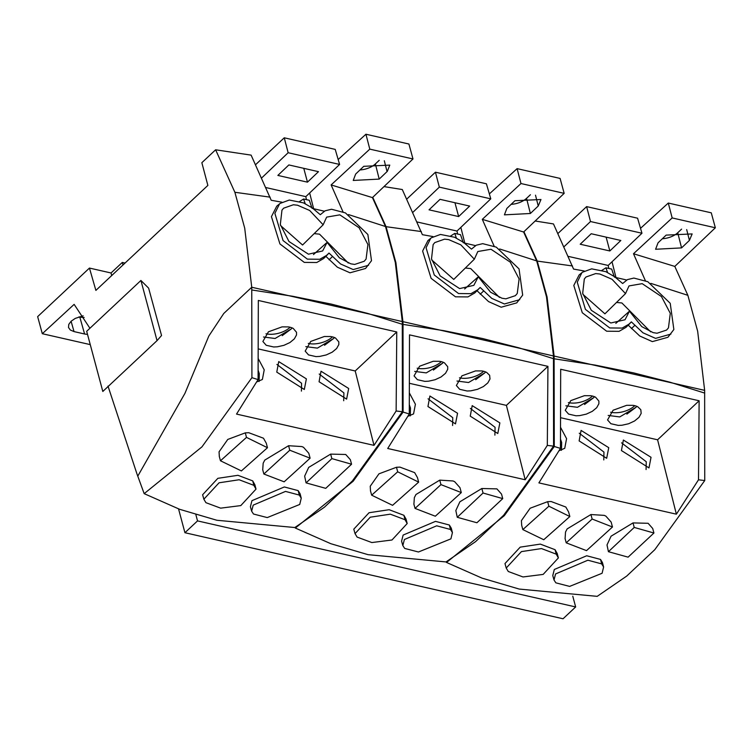 <?xml version="1.0" encoding="UTF-8"?>
<svg xmlns="http://www.w3.org/2000/svg" width="753" height="753" viewBox="0 0 753 753"><rect width="100%" height="100%" fill="white"/><g stroke="black" fill="none" stroke-linecap="round" stroke-linejoin="round"><path stroke-width="1.13" d="M157.038 340.638L140.915 280.464L148.633 288.145L161.547 335.509L157.038 340.638L102.813 391.466L86.689 331.292L140.915 280.464M144.171 493.648L201.955 446.868L251.916 377.677L258.081 379.578L258.326 300.456L396.765 331.96L396.134 410.997L402.384 411.74L352.432 480.875L324.374 507.24L294.837 527.533L216.883 520.267L179.666 509.31L144.171 493.648L136.98 473.976L107.999 386.101M137.771 476.16L184.937 393.367L208.835 336.017L184.937 393.367L137.771 476.16M402.384 411.74L402.29 321.559L251.747 287.241L223.763 313.474L208.835 336.017L223.763 313.474L251.747 287.241L244.716 228.178L234.88 192.279L215.622 149.791L201.851 162.695L207.866 185.417L95.885 290.394L89.447 268.068L37.65 316.627L42.309 333.711L74.133 304.363L89.927 328.261M275.09 338.492L263.512 337.005L275.09 338.492L291.345 328.854L282.206 335.659M317.389 348.121L305.812 346.634L317.389 348.121L333.645 338.483L324.505 345.288M292.155 327.913A17.545 9.328 -15 0 1 291.345 328.854A17.545 9.328 -15 0 0 292.155 327.913M334.454 337.542A17.545 9.328 -15 0 1 333.645 338.483A17.545 9.328 -15 0 0 334.454 337.542M290.131 327.254A17.573 9.337 -15 0 1 290.056 327.329A17.573 9.337 -15 0 1 273.904 334.125A17.573 9.337 -15 0 1 265.988 333.786M332.431 336.883A17.573 9.337 -15 0 1 332.355 336.958A17.573 9.337 -15 0 1 316.204 343.754A17.573 9.337 -15 0 1 308.288 343.415M281.886 202.181L271.212 200.27L251.116 155.127L215.622 149.791M309.662 192.975L313.634 208.713M365.93 134.232L408.917 144.021L412.992 158.958L369.798 149.132L365.93 134.232L338.172 159.514M379.201 179.092L353.242 180.447L355.661 174.056L363.784 166.309L389.79 165.114L387.324 171.345L379.201 179.092L375.371 163.928A15.201 8.076 -15 0 1 359.981 169.933M375.371 163.928L379.23 160.314M195.884 514.732L197.531 520.897L184.927 532.719L178.546 508.896M184.927 532.719L563.046 618.768L575.659 606.946L572.779 596.197M365.563 268.473L349.994 272.802L337.382 267.202L325.889 256.368L323.592 258.561L316.731 262.515L304.287 262.402L279.937 243.944L271.438 216.648L276.746 206.171L280.097 203.423L289.303 200.034L303.459 202.868L312.222 207.884L320.298 214.709L325.108 210.802L331.527 209.249L345.458 212.92L367.869 234.503L371.502 260.698L365.572 268.463M279.523 203.922L274.883 213.344L283.062 240.565L307.365 259.136L319.799 259.267L326.586 255.371L328.995 253.064L340.591 263.983L353.223 269.574L368.556 265.272M367.925 244.527L366.08 259.07L364.217 261.253L354.682 264.435L350.747 263.814L339.377 257.79L327.094 242.381L322.651 250.947L308.438 254.185L288.964 241.497L280.323 224.545L281.961 210.172L283.617 208.186L293.378 204.76L297.52 205.211L309.652 210.464L323.15 224.789L326.651 217.118L339.819 214.85L359.106 227.754L367.925 244.527M255.483 164.785L284.267 137.799L335.217 149.395L339.603 164.436L305.812 196.646L265.781 187.535M298.96 201.936L303.572 198.999L309.323 200.279L312.09 208.365M577.447 407.298L565.88 405.811L577.447 407.298L593.703 397.659L584.563 404.474M619.747 416.927L608.179 415.44L619.747 416.927L636.003 407.288L626.863 414.094M597.204 596.348L626.741 576.054L654.79 549.69L704.742 480.546L704.648 390.365L554.104 356.056L553.493 356.63L554.104 356.056L547.083 296.983L537.247 261.084L523.928 231.717M594.512 396.718A17.545 9.328 -15 0 1 593.703 397.659A17.545 9.328 -15 0 0 594.512 396.718M636.812 406.347A17.545 9.328 -15 0 1 636.003 407.288A17.545 9.328 -15 0 0 636.812 406.347M592.489 396.069A17.573 9.337 -15 0 1 592.413 396.134A17.573 9.337 -15 0 1 576.261 402.94A17.573 9.337 -15 0 1 568.355 402.601M634.788 405.688A17.573 9.337 -15 0 1 634.713 405.763A17.573 9.337 -15 0 1 618.561 412.569A17.573 9.337 -15 0 1 610.655 412.23M426.264 372.895L414.696 371.408L426.264 372.895L442.519 363.257L433.38 370.062M468.564 382.524L456.996 381.037L468.564 382.524L484.819 372.886L475.68 379.691M443.329 362.315A17.545 9.328 -15 0 1 442.519 363.257A17.545 9.328 -15 0 0 443.329 362.315M485.629 371.944A17.545 9.328 -15 0 1 484.819 372.886A17.545 9.328 -15 0 0 485.629 371.944M295.101 527.382L295.345 528.051L330.849 543.713L368.057 554.669L446.021 561.936L475.557 541.652L503.606 515.287L553.568 446.143L553.464 355.962L402.93 321.653L402.309 322.228L402.93 321.653L395.899 262.581L386.063 226.681L372.744 197.305M441.314 361.656A17.573 9.337 -15 0 1 441.23 361.732A17.573 9.337 -15 0 1 425.087 368.537A17.573 9.337 -15 0 1 417.171 368.198M483.614 371.285A17.573 9.337 -15 0 1 483.53 371.361A17.573 9.337 -15 0 1 467.387 378.157A17.573 9.337 -15 0 1 459.471 377.818M584.243 270.995L573.57 269.085L553.474 223.933L535.167 221.006M433.06 236.593L422.386 234.682L402.29 189.53L383.983 186.593M667.92 337.278L652.352 341.617L639.749 336.007L628.256 325.183L625.959 327.376L619.098 331.32L606.654 331.216L582.295 312.759L573.795 285.453L579.113 274.977L582.455 272.228L591.66 268.849L605.817 271.673L614.58 276.699L622.665 283.523L627.465 279.608L633.885 278.064L647.825 281.726L670.226 303.308L673.86 329.503L667.93 337.269M581.881 272.727L577.25 282.159L585.429 309.379L609.723 327.941L622.157 328.082L628.943 324.176L631.362 321.87L642.949 332.798L655.581 338.379L670.914 334.078M670.292 313.333L668.448 327.884L666.574 330.068L657.04 333.24L653.105 332.619L641.735 326.595L629.452 311.187L625.018 319.761L610.805 322.99L591.321 310.302L582.681 293.359L584.319 278.986L585.975 277L595.736 273.565L599.877 274.026L612.01 279.269L625.517 293.604L629.009 285.924L642.187 283.655L661.473 296.569L670.292 313.333M431.121 278.346L422.621 251.05L427.93 240.574L431.281 237.826L440.486 234.447L454.633 237.27L463.396 242.297L471.482 249.111L476.282 245.205L482.711 243.661L496.274 247.135L519.043 268.906L522.676 295.101L516.756 302.866M430.707 238.325L426.066 247.746L434.246 274.977L458.539 293.538L470.973 293.67L477.76 289.773L480.179 287.467L491.775 298.386L504.406 303.977L519.739 299.675M519.109 278.93L517.264 293.472L515.391 295.656L505.865 298.837L501.922 298.216L490.551 292.192L478.277 276.784L473.835 285.349L459.622 288.587L440.147 275.899L431.507 258.947L433.144 244.574L434.792 242.588L444.562 239.162L448.703 239.623L460.836 244.866L474.334 259.201L477.826 251.521L491.003 249.252L510.289 262.166L519.109 278.93M557.841 233.59L586.625 206.604L637.584 218.201L641.961 233.242L608.17 265.451L568.139 256.349M601.318 270.751L605.93 267.804L611.69 269.085L614.448 277.179M406.667 199.187L435.441 172.202L486.4 183.798L490.787 198.839L456.986 231.049L416.955 221.937M450.134 236.348L454.756 233.402L460.507 234.682L463.264 242.767M499.474 297.435L470.71 268.576L465.326 268.03M474.334 259.201L453.739 279.429L431.742 259.936M440.044 199.338L429.041 209.823L458.652 216.563L469.656 206.077L440.044 199.338M454.953 202.736L458.652 216.563M435.441 172.202L439.328 187.13L490.787 198.839M412.691 212.506L439.328 187.13M650.658 331.838L621.893 302.979L616.509 302.442M625.517 293.604L604.923 313.832L582.926 294.348M591.218 233.741L580.215 244.226L609.836 250.965L620.839 240.48L591.218 233.741M606.127 237.139L609.836 250.965M586.625 206.604L590.503 221.533L641.961 233.242M563.865 246.909L590.503 221.533M478.277 276.784L464.639 288.973M456.403 238.117L454.756 233.402M464.394 243.021L475.538 245.619M456.986 231.049L457.617 234.032M629.452 311.187L615.813 323.385M607.586 272.52L605.93 267.804M615.577 277.433L626.712 280.031M608.17 265.451L608.791 268.435M538.235 206.011L530.376 213.494L504.416 214.85L506.835 208.459A14.872 7.907 -15 0 1 507.108 208.195L514.958 200.712L540.974 199.517L538.235 206.002L535.505 195.187M530.376 213.494L526.554 198.34L530.413 194.726M526.554 198.34A15.201 8.076 -15 0 1 511.155 204.336M431.111 278.346L455.471 296.814L467.914 296.917L474.776 292.964L480.179 287.467M516.746 302.875L501.169 307.215L488.565 301.605L477.073 290.771M460.845 227.378L464.808 243.115M494.345 246.626L482.306 219.339L520.982 183.534L517.104 168.634L489.346 193.916M689.419 240.414L681.559 247.897L655.599 249.262L658.018 242.861A14.872 7.907 -15 0 1 658.282 242.607L666.141 235.115L692.148 233.919L689.419 240.414L686.689 229.59M681.559 247.897L677.738 232.743L681.587 229.128M677.738 232.743A15.201 8.076 -15 0 1 662.339 238.739M628.256 325.183L631.362 321.87M612.02 261.78L615.992 277.528M645.528 281.029L633.489 253.742L672.165 217.937L668.288 203.046L640.53 228.328M517.104 168.634L560.091 178.423L564.166 193.361L520.982 183.534M564.166 193.361L523.617 232.009L482.306 219.339M523.617 232.009L536.682 260.914L499.663 248.979M421.313 231.557L386.063 226.681M553.549 358.701L518.968 347.848L482.475 338.502L444.025 330.699L403.024 324.392L402.93 321.653L553.464 355.962L546.49 296.851L536.682 260.914M668.288 203.046L711.274 212.826L715.35 227.773L672.165 217.937M715.35 227.773L674.801 266.411L633.489 253.742M674.801 266.411L687.865 295.317L650.846 283.382M572.487 265.96L537.247 261.084M560.58 417.708L657.585 439.79L676.373 514.177L538.894 482.889L560.448 448.393L554.274 446.482L554.104 356.056L704.648 390.365L697.664 331.254L687.865 295.317M348.3 263.032L319.536 234.164L314.152 233.628M323.15 224.789L302.565 245.017L280.558 225.533M288.86 164.935L277.857 175.421L307.469 182.16L318.481 171.675L288.86 164.935M303.77 168.324L307.469 182.16M284.267 137.799L288.145 152.727L339.603 164.436M261.507 178.103L288.145 152.727M327.094 242.381L313.455 254.57M305.229 203.715L303.572 198.999M313.21 208.619L324.355 211.217M305.812 196.646L306.433 199.63M197.531 520.897L575.659 606.946M412.992 158.958L372.434 197.606L331.122 184.927L369.798 149.132M84.167 317.455A14.872 7.897 -15 0 1 80.166 317.117A14.872 7.897 -15 0 1 79.79 317.041L78.99 316.853M87.517 334.388L84.967 334.078A14.505 7.709 -15 0 1 84.6 333.993L74.029 331.593L70.33 330.012L68.495 327.47L68.787 324.374L71.168 321.183L75.281 318.387L83.15 315.846M122.984 264.99L122.297 262.439L125.045 263.061M111.67 275.607L111.049 272.981L122.297 262.439M325.889 256.368L328.995 253.064M343.161 212.224L331.122 184.927M372.434 197.606L385.498 226.512L348.488 214.567M251.916 377.677L251.747 287.241L402.29 321.559L395.306 262.449L385.498 226.502M42.309 333.711L90.256 344.62M89.447 268.068L111.049 272.981M270.129 197.154L234.88 192.279M446.284 561.785L446.529 562.453L482.024 578.125L519.241 589.072L597.195 596.348M446.529 562.453L504.312 515.683L554.283 446.482M560.448 448.383L560.684 369.262L699.123 400.765L698.502 479.802L704.742 480.546M698.502 479.802L676.646 513.791M608.433 551.695L607.003 544.946L611.069 536.202L633.019 522.911L648.107 523.288L652.71 528.493L653.924 533.02L628.096 557.154L608.433 551.695L634.224 527.429L653.924 533.02M565.089 538.583L565.531 532.023L567.141 528.917L590.936 514.534L604.226 515.372L605.854 516.106L611.135 522.055L612.471 526.996L586.512 550.631L566.218 542.828L592.14 519.033L612.471 526.996M521.678 525.283L521.415 520.634L530.131 508.237L547.657 501.667L551.111 501.536M551.111 501.517L565.832 507.033L568.647 512.031M552.777 575.546L554.321 569.475L586.7 555.761L600.527 559.423L602.447 562.547L603.605 567L602.089 573.268L569.626 586.399L555.865 582.841L554.01 580.008L555.563 573.946L587.867 560.213L601.675 563.884L603.605 567M558.378 557.926L543.158 574.407L523.006 576.958L508.275 571.489L506.214 568.026L504.971 563.555L520.21 547.139L540.306 544.108L555.074 549.699L557.211 553.502L558.378 557.926L556.222 554.142L555.074 549.699M579.697 415.609L576.036 415.788L568.581 414.084L565.249 410.3L570.793 400.615L584.403 395.683L590.663 395.711A17.441 9.271 -15 0 1 595.614 397.255L598.889 401.095L598.88 403.74L596.705 407.702L592.291 411.345L586.323 414.122L579.697 415.609M637.913 406.884L640.803 409.698L641.18 413.369L639.005 417.322L634.591 420.974L628.623 423.751L621.997 425.238L618.335 425.407L610.881 423.713L607.549 419.929L613.093 410.244L626.703 405.312L632.972 405.34A17.441 9.271 -15 0 1 637.913 406.874M657.585 439.79L699.123 400.765M608.735 447.668L606.673 458.295L579.132 440.929L581.081 430.415L608.735 447.668M651.034 457.297L648.973 467.914L621.432 450.558L623.38 440.044L651.034 457.297M560.543 427.309L566.576 438.651L564.75 448.299L559.159 450.68M548.871 506.204L569.842 516.539L543.76 539.732L522.836 529.594L548.871 506.204L547.657 501.667M506.214 568.026L521.424 551.61L541.482 548.57L556.222 554.142M579.255 433.22L603.953 452.092L603.774 459.923M621.554 442.839L646.253 461.721L646.074 469.543M560.486 439.093L561.653 442.463L561.474 450.294M295.345 528.051L353.138 481.271L403.1 412.079L409.265 413.981L409.5 334.859L547.939 366.363L547.318 445.399L553.568 446.143M403.015 324.392L403.1 412.079M409.397 383.305L506.402 405.378L525.189 479.765L387.71 448.487L409.265 413.99M547.318 445.399L525.462 479.388M457.259 517.292L455.829 510.543L459.885 501.79L481.835 488.509L496.924 488.885L501.526 494.09L502.74 498.618L476.913 522.751L457.259 517.292L483.05 493.017L502.74 498.618M415.957 494.505L439.752 480.132L453.042 480.969L454.68 481.704L459.951 487.643L461.297 492.584L435.328 516.219L415.044 508.416L440.957 484.621L461.297 492.584M413.905 504.181L414.357 497.611L415.957 494.514M370.495 490.881L370.241 486.231L378.947 473.835L396.473 467.265L399.928 467.124M399.937 467.114L414.649 472.63L417.463 477.628L418.659 482.127L392.577 505.329L371.653 495.182L397.688 471.802L418.659 482.127M402.827 545.596L401.584 541.143L403.137 535.072L435.516 521.358L449.343 525.02L451.263 528.145L452.431 532.597L450.906 538.856L418.452 551.996L404.69 548.429L402.827 545.596L404.389 539.543M353.806 529.152L369.036 512.737L389.132 509.706L403.9 515.297L406.036 519.09L407.194 523.523L405.039 519.739L403.9 515.297M428.523 381.206L424.852 381.376L417.397 379.681L414.065 375.898L419.619 366.212L433.229 361.28L439.488 361.308A17.441 9.271 -15 0 1 444.439 362.842L447.706 366.692L447.706 369.337L445.522 373.29L441.107 376.942L435.14 379.719L428.523 381.206M486.739 372.481L489.619 375.295L490.005 378.966L487.822 382.919L483.407 386.562L477.44 389.348L470.823 390.835L467.152 391.005L459.697 389.31L456.365 385.517L461.918 375.841L475.529 370.909L481.788 370.937A17.441 9.271 -15 0 1 486.739 372.471M506.402 405.378L547.939 366.363M457.56 413.265L455.49 423.883L427.949 406.526L429.897 396.012L457.56 413.265M499.86 422.894L497.789 433.512L470.249 416.155L472.197 405.632L499.86 422.894M409.359 392.906L415.402 404.248L413.566 413.896L407.975 416.277M449.343 525.02L450.492 529.481L452.431 532.597M404.38 539.506L436.684 525.81L450.501 529.472M407.194 523.523L391.984 539.995L371.831 542.555L357.091 537.077L355.039 533.623L370.241 517.207L390.299 514.167L405.039 519.739M428.071 398.817L452.769 417.689L452.591 425.511M470.371 408.437L495.069 427.309L494.89 435.14M409.303 404.681L410.47 408.06L410.291 415.891M258.213 348.903L355.218 370.975L374.006 445.362L236.536 414.084L258.081 379.578M396.134 410.997L374.279 444.985M308.711 467.387L330.661 454.106L345.74 454.483L350.352 459.678M306.076 482.88L331.866 458.615L351.566 464.215L325.738 488.349L306.076 482.88L304.645 476.141L308.702 467.387M262.722 469.778L263.174 463.208L264.774 460.102L288.578 445.72L301.859 446.567L303.497 447.291L308.777 453.24L310.114 458.182L284.154 481.816L263.861 474.014L289.783 450.219L310.114 458.182M219.321 456.469L219.057 451.828L227.773 439.432L245.29 432.862L248.744 432.721M248.754 432.711L263.475 438.218L266.28 443.225L267.475 447.724L241.393 470.926L220.469 460.78L246.504 437.389L267.475 447.724M298.16 490.617L299.308 495.079L301.247 498.194L299.732 504.454L267.268 517.584L253.507 514.026L251.643 511.193L250.401 506.741L251.963 500.66L284.342 486.956L298.16 490.617L300.089 493.742M202.632 494.74L217.852 478.324L237.948 475.303L252.716 480.885L254.853 484.687M277.339 346.804L273.668 346.973L266.214 345.279L262.882 341.486L268.435 331.809L282.046 326.877L288.305 326.906A17.441 9.271 -15 0 1 293.256 328.44L296.522 332.289L296.522 334.934L294.338 338.888L289.933 342.54L283.956 345.316L277.339 346.804M319.639 356.423L315.968 356.602L308.514 354.908L305.181 351.114L310.735 341.429L324.345 336.506L330.605 336.535A17.441 9.271 -15 0 1 335.556 338.069L338.822 341.909L338.822 344.563L336.638 348.517L332.233 352.159L326.256 354.936L319.639 356.423M355.218 370.975L396.765 331.96M306.377 378.863L304.316 389.48L276.775 372.123L278.723 361.6L306.377 378.863M348.677 388.482L346.615 399.109L319.074 381.752L321.023 371.229L348.677 388.482M258.175 358.503L264.218 369.845L262.383 379.484L256.792 381.875M251.643 511.193L253.206 505.131L285.509 491.408L299.317 495.069M252.716 480.885L253.855 485.327L256.011 489.121L240.8 505.592L220.648 508.153L205.917 502.675L203.856 499.211L219.067 482.795L239.115 479.755L253.855 485.337M276.897 364.405L301.595 383.277L301.407 391.108M319.197 374.034L343.895 392.906L343.707 400.737M258.128 370.278L259.286 373.657L259.107 381.479M477.769 289.764L474.776 292.964M483.52 291.082L480.235 294.207M628.953 324.176L625.959 327.367M634.704 325.484L631.419 328.609M84.6 333.993L79.79 317.041M74.029 331.593L71.093 321.249M387.051 171.599L384.322 160.775M326.586 255.361L323.602 258.561M332.346 256.669L329.052 259.794M554.208 358.795L595.209 365.101L633.659 372.904L670.142 382.251L704.733 393.104M634.224 527.429L633.019 522.911M592.14 519.033L590.936 514.534M601.675 563.884L600.527 559.423M483.05 493.017L481.835 488.509M440.957 484.621L439.752 480.132M397.688 471.802L396.473 467.265M251.841 289.98L292.851 296.296L331.301 304.099L367.784 313.446L402.375 324.298M331.866 458.615L330.661 454.106M289.783 450.219L288.578 445.72M246.504 437.389L245.29 432.862M565.032 538.386L566.218 542.828M568.628 512.04L569.842 516.539M521.631 525.114L522.836 529.594M552.768 575.546L554.01 580.008M413.849 503.983L415.044 508.416M370.457 490.711L371.653 495.182M355.039 533.623L353.788 529.152M350.352 459.688L351.566 464.215M262.675 469.58L263.861 474.014M219.274 456.309L220.469 460.78M301.247 498.194L300.099 493.733M203.856 499.211L202.613 494.749M256.011 489.121L254.872 484.687"/></g></svg>

